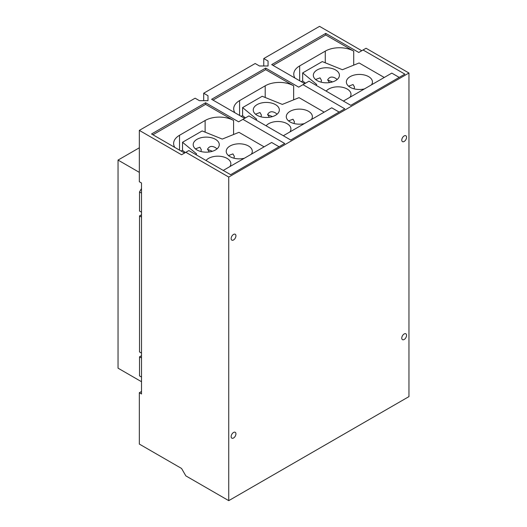 <?xml version="1.0" encoding="UTF-8"?>
<svg xmlns="http://www.w3.org/2000/svg" width="527" height="527" viewBox="0 0 527 527"><rect width="100%" height="100%" fill="white"/><g stroke="black" fill="none" stroke-linecap="round" stroke-linejoin="round"><path stroke-width="0.79" d="M255.509 114.188L259.976 112.528L261.399 115.064L260.977 116.829M315.581 79.505L320.047 77.844L321.47 80.387L321.048 82.153M195.438 148.864L199.904 147.204L201.327 149.747L200.906 151.512M207.519 149.358L212.401 151.275M209.331 151.954L207.513 149.233C209.252 146.15 211.9 145.617 215.451 147.632L217.045 148.845M228.468 155.551L232.934 153.891L234.357 156.433L233.935 158.199M241.195 116.368A5.079 2.931 -60 0 1 242.591 115.663L245.437 117.89M242.591 115.663L242.591 107.594L256.682 119.207L255.858 119.886M234.864 112.719A20.118 11.614 180 0 1 233.698 108.819A20.118 11.614 180 0 1 239.587 100.604L265.2 85.822A20.118 11.614 180 0 1 293.658 85.822L293.658 99.82M242.591 107.594L262.202 96.27L282.327 104.405L299.04 97.647L324.177 112.159M266.102 125.801A13.043 7.53 180 0 1 287.11 123.7A13.043 7.53 180 0 1 290.924 129.029A13.043 7.53 180 0 1 289.909 131.941M304.375 123.588A13.043 7.53 180 0 1 290.107 121.968A13.043 7.53 180 0 1 286.286 116.645A13.043 7.53 180 0 1 294.343 109.688A13.043 7.53 180 0 1 308.552 111.322A13.043 7.53 180 0 1 312.373 116.645A13.043 7.53 180 0 1 311.358 119.557M288.539 120.874L293.005 119.214L294.428 121.75L294.007 123.522M257.077 115.281A13.043 7.53 180 0 1 253.256 109.959A13.043 7.53 180 0 1 261.313 103.002A13.043 7.53 180 0 1 275.522 104.636A13.043 7.53 180 0 1 279.343 109.959A13.043 7.53 180 0 1 271.293 116.915A13.043 7.53 180 0 1 257.077 115.281M269.402 117.271L267.584 114.55C269.323 111.467 271.972 110.933 275.522 112.949L277.116 114.168M267.591 114.675L272.472 116.592M301.26 81.692A5.079 2.931 -60 0 1 302.663 80.987L305.508 83.213M302.663 80.987L302.663 72.91L316.753 84.524L315.93 85.203M294.936 78.036A20.118 11.614 180 0 1 293.77 74.136A20.118 11.614 180 0 1 299.659 65.921L325.271 51.139A20.118 11.614 180 0 1 353.722 51.139L353.722 65.137M302.663 72.91L322.274 61.587L342.392 69.722L359.111 62.963L384.249 77.476M326.173 91.118A13.043 7.53 180 0 1 347.174 89.023A13.043 7.53 180 0 1 350.995 94.346A13.043 7.53 180 0 1 349.981 97.258M364.447 88.905A13.043 7.53 180 0 1 350.178 87.291A13.043 7.53 180 0 1 346.358 81.962A13.043 7.53 180 0 1 354.414 75.005A13.043 7.53 180 0 1 368.623 76.639A13.043 7.53 180 0 1 372.444 81.962A13.043 7.53 180 0 1 371.43 84.873M348.611 86.191L353.077 84.531L354.5 87.074L354.078 88.839M317.149 80.598A13.043 7.53 180 0 1 313.328 75.275A13.043 7.53 180 0 1 321.384 68.319A13.043 7.53 180 0 1 335.594 69.953A13.043 7.53 180 0 1 339.414 75.275A13.043 7.53 180 0 1 331.364 82.232A13.043 7.53 180 0 1 317.149 80.598M329.474 82.594L327.656 79.867C329.395 76.79 332.036 76.257 335.594 78.266L337.188 79.485M327.662 79.999L332.544 81.909M181.123 151.051A5.079 2.931 -60 0 1 182.52 150.347L185.366 152.573M182.52 150.347L182.52 142.27L196.611 153.891L195.787 154.569M174.793 147.402A20.118 11.614 180 0 1 173.627 143.502A20.118 11.614 180 0 1 179.523 135.287L205.128 120.499A20.118 11.614 180 0 1 233.586 120.499L233.586 134.504M182.52 142.27L202.131 130.946L222.256 139.082L238.968 132.33L264.106 146.842M206.031 160.478A13.043 7.53 180 0 1 227.038 158.383A13.043 7.53 180 0 1 230.859 163.706A13.043 7.53 180 0 1 229.838 166.624M244.304 158.271A13.043 7.53 180 0 1 230.035 156.651A13.043 7.53 180 0 1 226.221 151.328A13.043 7.53 180 0 1 234.271 144.372A13.043 7.53 180 0 1 248.48 145.999A13.043 7.53 180 0 1 252.301 151.328A13.043 7.53 180 0 1 251.287 154.24M197.006 149.964A13.043 7.53 180 0 1 193.192 144.642A13.043 7.53 180 0 1 201.242 137.685A13.043 7.53 180 0 1 215.451 139.312A13.043 7.53 180 0 1 219.272 144.642A13.043 7.53 180 0 1 211.222 151.598A13.043 7.53 180 0 1 197.006 149.964M212.987 100.09L265.68 69.669L293.658 85.822M339.131 112.073L331.727 107.798L283.322 135.742M273.058 65.407L325.752 34.986L353.722 51.139M399.202 77.39L391.798 73.115L343.393 101.059M279.06 146.756L271.655 142.481L223.25 170.425M152.916 134.767L205.609 104.346L233.586 120.499M141.513 381.719L118.041 368.169L118.041 160.076L139.332 172.369M139.332 147.791L118.041 160.076M141.513 355.685L139.51 356.845L139.51 375.909L141.513 377.062M141.513 214.779L139.51 215.932L139.51 351.944L141.513 353.103M141.513 188.501L139.51 191.973L139.51 211.037L141.513 212.19M207.987 95.716L207.987 100.67L207.987 95.716L203.692 93.233L255.18 63.51L259.475 65.987L268.059 65.987L268.059 61.033L268.059 65.987M203.692 100.67L203.692 93.233M263.763 65.987L263.763 58.556L268.059 61.033M304.705 83.674L271.688 64.617L325.752 33.399L325.752 34.986M244.633 118.358L211.617 99.293L265.68 68.082L265.68 69.669M184.562 153.041L151.545 133.977L205.609 102.765L205.609 104.346M207.987 100.67L199.404 100.67L195.115 98.193L139.332 130.393L139.332 181.743L141.513 183.001L141.513 393.985L139.332 392.727L141.513 391.469M205.609 102.765L238.626 121.829L242.914 119.352L284.718 143.489L230.655 174.7L188.85 150.564L181.558 154.773L139.332 130.393M265.68 68.082L298.697 87.146L302.985 84.669L344.79 108.806L290.726 140.017L248.922 115.881L242.914 119.352M325.752 33.399L358.768 52.463L363.057 49.986L404.861 74.123L350.798 105.334L308.993 81.198L302.985 84.669M141.513 357.998L139.51 356.845M141.513 217.091L139.51 215.932M141.513 193.126L139.51 191.973M231.142 436.613A3.393 1.956 -60 0 1 232.618 433.201A3.393 1.956 -60 0 1 235.233 432.292A3.393 1.956 -60 0 1 235.931 433.846A3.393 1.956 -60 0 1 234.456 437.258A3.393 1.956 -60 0 1 231.84 438.161A3.393 1.956 -60 0 1 231.142 436.613M231.142 238.586A3.393 1.956 -60 0 1 232.618 235.174A3.393 1.956 -60 0 1 235.233 234.265A3.393 1.956 -60 0 1 235.931 235.819A3.393 1.956 -60 0 1 234.456 239.225A3.393 1.956 -60 0 1 231.84 240.134A3.393 1.956 -60 0 1 231.142 238.586M401.765 140.077A3.393 1.956 -60 0 1 403.247 136.664A3.393 1.956 -60 0 1 405.856 135.755A3.393 1.956 -60 0 1 406.561 137.31A3.393 1.956 -60 0 1 405.079 140.722A3.393 1.956 -60 0 1 402.47 141.625A3.393 1.956 -60 0 1 401.765 140.077M401.765 338.103A3.393 1.956 -60 0 1 403.247 334.691A3.393 1.956 -60 0 1 405.856 333.782A3.393 1.956 -60 0 1 406.561 335.337A3.393 1.956 -60 0 1 405.079 338.749A3.393 1.956 -60 0 1 402.47 339.651A3.393 1.956 -60 0 1 401.765 338.103M185.847 152.296L228.744 177.065L408.959 73.016L366.061 48.253L363.057 49.986M263.763 58.556L319.546 26.35L361.772 50.73M228.744 177.065L228.744 500.65L185.847 475.881L181.558 468.457L139.332 444.077L139.332 392.727M408.959 73.016L408.959 396.607L228.744 500.65M265.2 85.822L265.2 97.482M239.587 100.604L239.587 115.446M325.271 51.139L325.271 62.799M299.659 65.921L299.659 80.763M205.128 120.499L205.128 132.158M179.523 135.287L179.523 150.129"/></g></svg>
